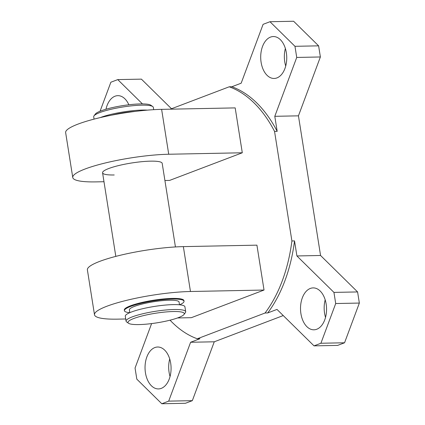 <?xml version="1.0" encoding="UTF-8"?>
<svg xmlns="http://www.w3.org/2000/svg" width="425" height="425" viewBox="0 0 425 425"><rect width="100%" height="100%" fill="white"/><g stroke="black" fill="none" stroke-linecap="round" stroke-linejoin="round"><path stroke-width="0.64" d="M147.342 110.139A30.186 5.132 171 0 0 142.46 110.064A30.186 5.132 171 0 0 100.257 117.598M153.696 109.682L153.324 107.36A30.186 5.132 171 0 0 152.74 106.553A30.186 5.132 171 0 0 141.684 105.172A30.186 5.132 171 0 0 94.01 115.855A30.186 5.132 171 0 0 93.702 116.801L94.068 119.122M94.01 115.855L95.391 114.017A28.507 4.845 -9 0 1 140.42 103.923A28.507 4.845 -9 0 1 150.859 105.23L152.74 106.553M179.61 304.799A30.186 5.132 171 0 0 184.036 301.256A30.186 5.132 171 0 0 172.396 299.067A30.186 5.132 171 0 0 140.686 303.429A30.186 5.132 171 0 0 124.413 310.696A30.186 5.132 171 0 0 129.721 312.704M179.504 304.789L179.068 302.042A25.155 4.277 171 0 0 169.368 300.22A25.155 4.277 171 0 0 142.943 303.854A25.155 4.277 171 0 0 129.381 309.91L129.816 312.662M173.299 311.53A28.507 4.845 171 0 0 141.227 316.184A28.507 4.845 171 0 0 128.536 323.271A28.507 4.845 171 0 0 138.975 324.578A28.507 4.845 171 0 0 184.004 314.489A28.507 4.845 171 0 0 173.299 311.53M128.536 323.271L126.65 321.948A30.186 5.132 -9 0 1 126.066 321.146A30.186 5.132 -9 0 1 142.338 313.878A30.186 5.132 -9 0 1 174.053 309.512A30.186 5.132 -9 0 1 185.693 311.7A30.186 5.132 -9 0 1 185.385 312.646L184.004 314.489M185.693 311.7L184.917 306.802A30.186 5.132 171 0 0 173.278 304.613A30.186 5.132 171 0 0 141.562 308.98A30.186 5.132 171 0 0 125.29 316.248L126.066 321.146M135.219 111.408A25.155 4.277 171 0 0 112.179 115.058M128.849 104.784A20.963 13.021 -91.1 0 0 117.831 95.662A20.963 13.021 -91.1 0 0 105.968 109.236M170.68 363.168A20.963 13.021 -91.1 0 0 157.643 347.013A20.963 13.021 -91.1 0 0 145.44 372.767A20.963 13.021 -91.1 0 0 158.477 388.923A20.963 13.021 -91.1 0 0 170.68 363.168M169.708 358.955A20.963 13.021 -91.1 0 0 169.086 372.295A20.963 13.021 -91.1 0 0 170.053 376.513M326.156 304.05A20.963 13.021 -91.1 0 0 313.119 287.895A20.963 13.021 -91.1 0 0 300.916 313.65A20.963 13.021 -91.1 0 0 313.953 329.805A20.963 13.021 -91.1 0 0 326.156 304.05M325.183 299.837A20.963 13.021 -91.1 0 0 324.562 313.177A20.963 13.021 -91.1 0 0 325.534 317.39M286.344 52.705A20.963 13.021 -91.1 0 0 273.307 36.545A20.963 13.021 -91.1 0 0 261.104 62.3A20.963 13.021 -91.1 0 0 274.141 78.46A20.963 13.021 -91.1 0 0 286.344 52.705M285.372 48.487A20.963 13.021 -91.1 0 0 284.75 61.832A20.963 13.021 -91.1 0 0 285.722 66.045M114.208 174.972A30.186 5.132 -9 0 1 102.568 172.784A30.186 5.132 -9 0 1 118.841 165.516A30.186 5.132 -9 0 1 150.556 161.155A30.186 5.132 -9 0 1 162.191 163.338L175.435 246.941M124.413 310.696L124.307 310.048A30.186 5.132 -9 0 1 140.579 302.781A30.186 5.132 -9 0 1 172.295 298.414A30.186 5.132 -9 0 1 183.935 300.603L184.036 301.256M269.981 21.723L293.632 21.25L318.612 45.842L320.376 56.971L296.73 57.444L294.966 46.309L269.981 21.723L263.096 24.337L241.166 83.204L231.864 86.743L229.234 86.796A129.12 80.219 -91.1 0 1 274.55 131.405L277.18 131.352A129.12 80.219 -91.1 0 0 231.864 86.743M296.73 57.444L274.794 116.312L277.18 131.352M171.493 108.752L141.403 79.135L117.757 79.603L110.872 82.222L100.066 111.228M117.757 79.603L142.449 103.907M170.048 320.179A129.12 80.219 -91.1 0 0 197.29 338.778L199.92 338.725L190.613 342.263L168.683 401.131L161.798 403.75L185.443 403.277L192.328 400.663L168.683 401.131M359.353 303.062L344.553 342.778L337.668 345.397L314.022 345.865L276.994 309.416L267.692 312.954L265.062 313.007A129.12 80.219 -91.1 0 0 291.906 240.964L294.53 240.911L296.916 255.956L333.944 292.4L335.707 303.535L359.353 303.062L357.59 291.933L333.944 292.4M267.692 312.954A129.12 80.219 -91.1 0 0 294.53 240.911M151.608 323.59L135.054 368.029L136.818 379.158L161.798 403.75M164.911 180.513L169.602 180.418L242.292 152.777L168.725 154.243A60.366 10.258 171 0 0 105.304 162.972A60.366 10.258 171 0 0 72.755 177.507A60.366 10.258 171 0 0 96.034 181.884L103.987 181.725M94.499 314.766L87.391 269.886A60.366 10.258 -9 0 1 119.935 255.351A60.366 10.258 -9 0 1 183.356 246.622L256.923 245.156L264.031 290.041L190.464 291.502A60.366 10.258 171 0 0 127.043 300.231A60.366 10.258 171 0 0 94.499 314.766A60.366 10.258 171 0 0 117.778 319.143L125.726 318.984M72.755 177.507L65.647 132.621A60.366 10.258 -9 0 1 98.196 118.086A60.366 10.258 -9 0 1 161.617 109.358L235.184 107.897L242.292 152.777M177.533 317.953L191.34 317.682L264.031 290.041M344.553 342.778L320.907 343.251L335.707 303.535M314.022 345.865L320.907 343.251M318.612 45.842L294.966 46.309M320.376 56.971L298.446 115.839L320.562 255.483L357.59 291.933M283.241 315.562L214.264 341.796L192.328 400.663M170.356 109.183L229.234 86.796M265.062 313.007L197.29 338.778M274.55 131.405L291.906 240.964M320.562 255.483L296.916 255.956M298.446 115.839L274.794 116.312M214.264 341.796L190.613 342.263M183.356 246.622L190.464 291.502M168.725 154.243L161.617 109.358M115.812 256.387L102.568 172.784"/></g></svg>
